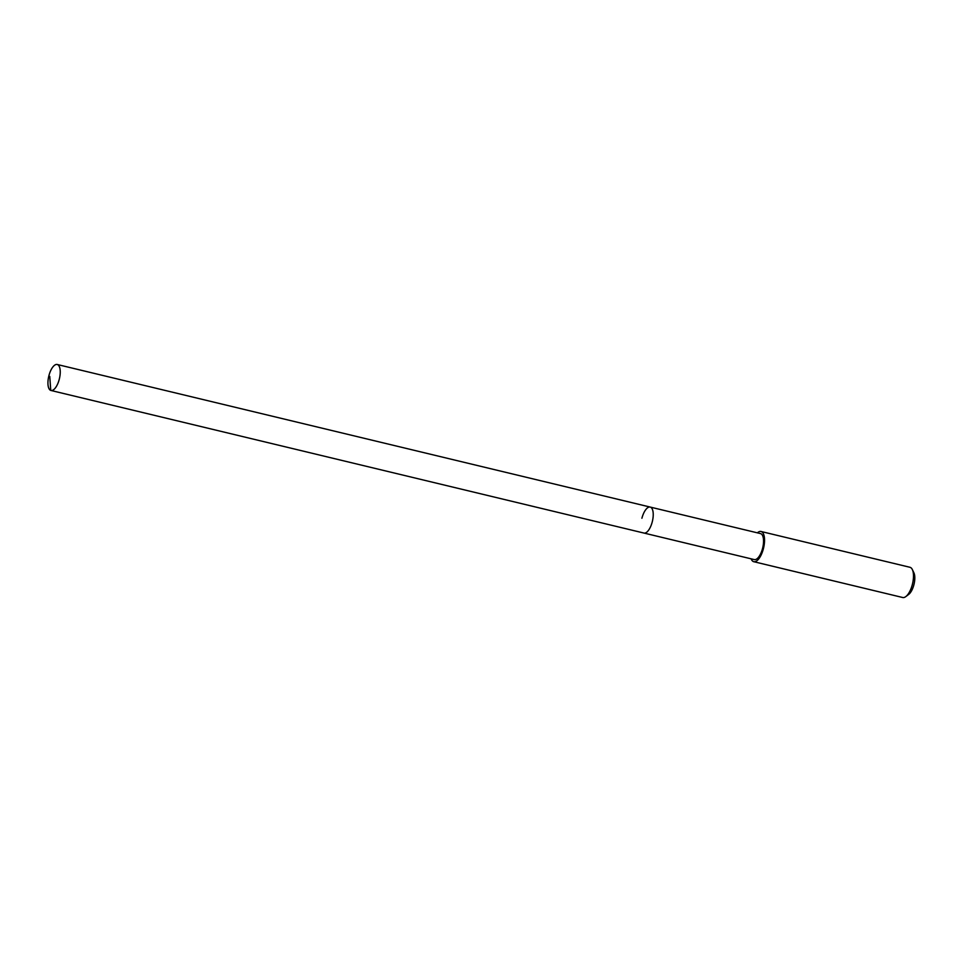 <?xml version="1.0" encoding="UTF-8"?>
<svg xmlns="http://www.w3.org/2000/svg" width="962" height="962" viewBox="0 0 962 962"><rect width="100%" height="100%" fill="white"/><g stroke="black" fill="none" stroke-linecap="round" stroke-linejoin="round"><path stroke-width="1.44" d="M48.918 375.673A13.36 5.459 103.5 0 1 57.215 364.49A13.36 5.459 103.5 0 1 59.259 379.305A13.36 5.459 103.5 0 1 50.962 390.476A13.36 5.459 103.5 0 1 48.918 375.673M652.248 521.885A13.36 5.459 -76.5 0 0 650.204 507.07A13.36 5.459 103.5 0 1 652.248 521.885A13.36 5.459 103.5 0 1 643.951 533.056A13.36 5.459 -76.5 0 0 652.248 521.885M50.962 390.476L754.268 559.583A13.36 5.459 -76.5 0 0 762.565 548.412A13.36 5.459 -76.5 0 0 760.521 533.597L57.215 364.49M641.907 518.241A13.36 5.459 103.5 0 1 650.204 507.07M757.371 532.84A15.536 6.349 103.5 0 1 761.026 531.481A15.536 6.349 103.5 0 1 763.407 548.701A15.536 6.349 103.5 0 1 753.763 561.7A15.536 6.349 103.5 0 1 751.13 558.826M753.763 561.7L902.705 597.51A15.536 6.349 -76.5 0 0 905.843 596.572A15.536 6.349 -76.5 0 0 912.349 584.511A15.536 6.349 -76.5 0 0 912.337 569.552A15.536 6.349 -76.5 0 0 909.968 567.291L761.026 531.481M905.843 596.572L908.705 594.408A12.434 5.075 -76.5 0 0 913.9 584.752A12.434 5.075 -76.5 0 0 913.9 572.787L912.337 569.552M49.771 376.443L50.745 390.416"/></g></svg>
